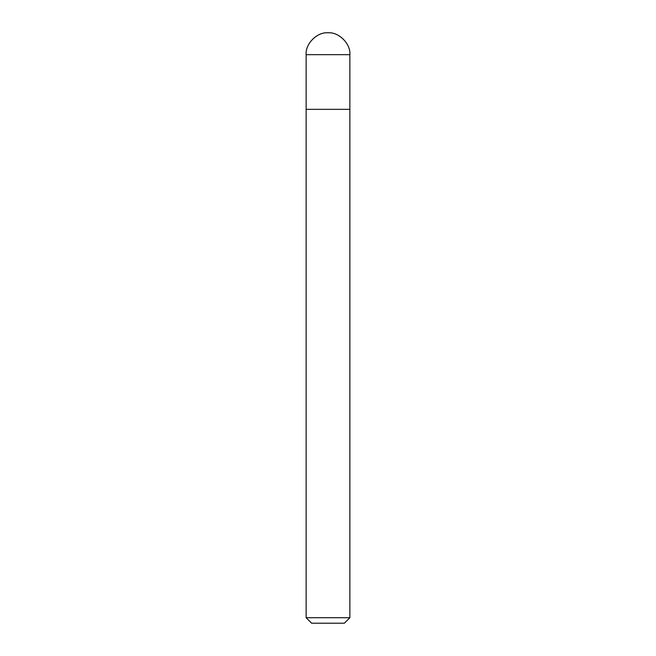 <?xml version="1.0" encoding="UTF-8"?>
<svg xmlns="http://www.w3.org/2000/svg" width="656" height="656" viewBox="0 0 656 656"><rect width="100%" height="100%" fill="white"/><g stroke="black" fill="none" stroke-linecap="round" stroke-linejoin="round"><path stroke-width="0.98" d="M306.131 54.669C305.155 43.845 317.184 31.824 328 32.8C338.816 31.824 350.845 43.845 349.869 54.669L306.131 54.669L349.869 54.669C350.845 43.845 338.816 31.824 328 32.8C317.184 31.824 305.155 43.845 306.131 54.669L349.869 54.669L306.131 54.669L306.131 109.331L306.131 54.669M349.869 54.669L349.869 109.331L306.131 109.331L349.869 109.331L349.869 617.731L306.131 617.731L306.131 109.331L306.131 617.731L349.869 617.731L344.4 623.2L311.6 623.2L306.131 617.731L311.6 623.2L344.4 623.2L349.869 617.731L349.869 54.669"/></g></svg>
